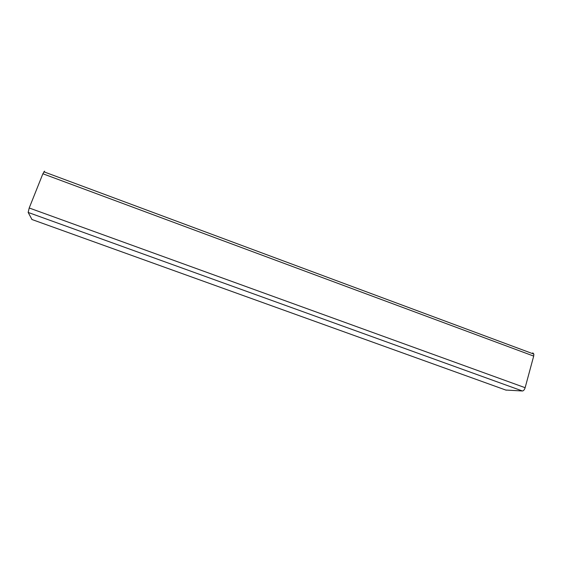 <?xml version="1.0" encoding="UTF-8"?>
<svg xmlns="http://www.w3.org/2000/svg" width="562" height="562" viewBox="0 0 562 562"><rect width="100%" height="100%" fill="white"/><g stroke="black" fill="none" stroke-linecap="round" stroke-linejoin="round"><path stroke-width="0.84" d="M505.793 390.049L522.428 390.983C523.566 390.836 524.472 389.74 525.14 387.696L533.689 356.097L533.865 354.095L532.762 352.852M31.985 219.524L28.156 212.436L29.21 207.989L42.881 173.763L44.637 171.143M29.21 207.989L525.14 387.696M28.156 212.436L522.428 390.983M42.881 173.763L533.689 356.097M31.816 219.461L506.229 390.204M43.815 171.782L533.865 354.095"/></g></svg>
